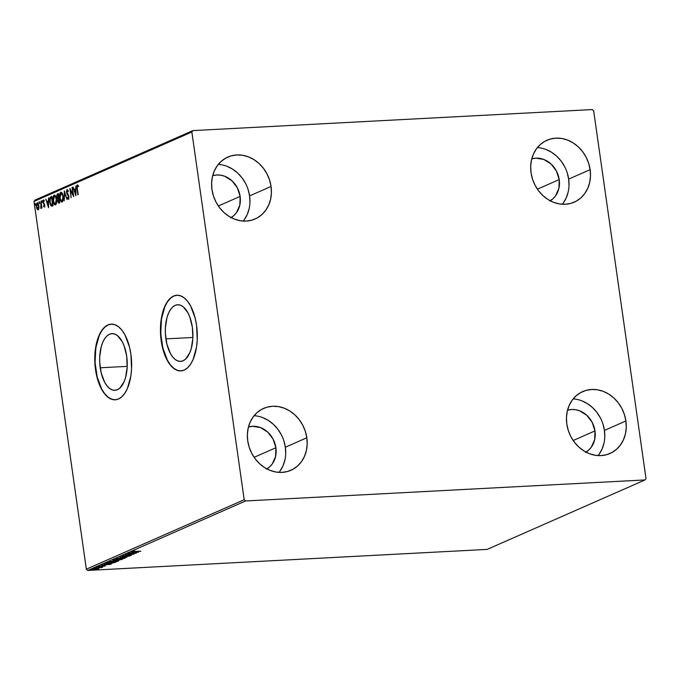 <?xml version="1.0" encoding="UTF-8"?>
<svg xmlns="http://www.w3.org/2000/svg" width="680" height="680" viewBox="0 0 680 680"><rect width="100%" height="100%" fill="white"/><g stroke="black" fill="none" stroke-linecap="round" stroke-linejoin="round"><path stroke-width="1.02" d="M165.886 338.887A28.356 13.753 87 0 1 177.624 304.742A28.356 13.753 87 0 1 192.355 327.241L192.856 338.291L191.267 348.551L189.754 352.886L185.572 359.125L183.065 360.791L180.404 361.394L177.701 360.91L175.049 359.354L172.55 356.787L170.306 353.311L166.906 344.182L165.368 333.37L165.376 327.837L166.965 317.577L168.487 313.25L170.408 309.68L172.669 307.012L175.168 305.337L177.828 304.733L180.54 305.218L183.192 306.774L187.927 312.817L189.839 317.075L192.355 327.241A28.356 13.753 87 0 1 180.608 361.386A28.356 13.753 87 0 1 165.886 338.887L192.891 337.467L165.886 338.887M100.215 367.786A28.356 13.753 87 0 1 111.954 333.642A28.356 13.753 87 0 1 126.684 356.142L127.185 367.192L125.596 377.451L124.083 381.777L119.901 388.017L117.394 389.691L114.733 390.286L112.03 389.801L109.378 388.246L106.879 385.688L104.635 382.211L101.235 373.082L99.697 362.262L99.705 356.736L101.294 346.477L102.816 342.142L104.737 338.572L106.998 335.903L109.497 334.237L112.157 333.633L114.869 334.118L117.521 335.673L122.256 341.717L124.168 345.975L126.684 356.142A28.356 13.753 87 0 1 114.937 390.286A28.356 13.753 87 0 1 100.215 367.786L127.219 366.367L100.215 367.786M111.333 324.139A37.885 18.368 -93 0 0 95.769 369.741L95.531 369.75A37.885 18.368 87 0 1 111.214 324.139A37.885 18.368 87 0 1 130.892 354.195L129.523 347.115L124.984 334.925L121.983 330.284L118.651 326.859L115.107 324.776L111.486 324.13L107.941 324.938L104.593 327.165L101.575 330.735L99.008 335.503L96.977 341.284L94.86 354.986L94.843 362.38L96.9 376.83L98.889 383.333L101.439 389.019L104.431 393.661L107.772 397.094L111.316 399.168L114.928 399.815L118.481 399.015L121.831 396.78L124.848 393.219L127.415 388.45L130.84 376.082L131.563 368.959L130.892 354.195A37.885 18.368 87 0 1 115.2 399.806A37.885 18.368 87 0 1 95.531 369.75L95.769 369.741A37.885 18.368 -93 0 0 115.319 399.798L111.554 399.16L108.009 397.077L104.669 393.652L101.677 389.011L97.129 376.822L95.072 362.363L95.82 347.854L99.237 335.486L101.813 330.718L104.831 327.156L108.171 324.921L111.724 324.122M177.004 295.239A37.885 18.368 -93 0 0 161.441 340.841L161.203 340.858A37.885 18.368 87 0 1 176.885 295.248A37.885 18.368 87 0 1 196.562 325.295L195.194 318.223L190.655 306.034L187.655 301.385L184.322 297.959L180.778 295.885L177.157 295.231L173.612 296.038L170.263 298.274L167.246 301.835L164.679 306.603L161.254 318.971L160.531 326.094L161.203 340.858L164.56 354.442L167.11 360.12L170.102 364.769L173.442 368.195L176.987 370.269L180.6 370.923L184.153 370.115L187.501 367.888L190.519 364.319L193.086 359.55L196.511 347.183L197.234 340.059L196.562 325.295A37.885 18.368 87 0 1 180.871 370.914A37.885 18.368 87 0 1 161.203 340.858L161.441 340.841A37.885 18.368 -93 0 0 180.99 370.906L177.225 370.26L173.68 368.186L170.34 364.752L167.348 360.111L162.809 347.922L160.752 333.472L161.492 318.954L164.908 306.595L167.484 301.826L170.501 298.256L173.85 296.029L177.395 295.222M285.702 453.704L285.353 447.227L306.825 437.775A33.83 29.095 -113.8 0 1 290.904 470.296A33.83 29.095 -113.8 0 1 247.732 440.887L247.384 434.409L248.183 428.12L250.096 422.254L253.062 417.052L256.947 412.7L261.622 409.377L266.9 407.201L272.57 406.266L278.426 406.598L284.231 408.187L289.782 410.975L294.839 414.851L299.225 419.671L302.77 425.238L305.337 431.358L306.825 437.775L307.173 444.261L306.374 450.551L304.462 456.408L301.495 461.618L297.602 465.962L292.935 469.293L287.657 471.461L281.988 472.404L276.131 472.073L270.317 470.483L264.775 467.695L259.718 463.819L255.323 459L251.787 453.424L249.22 447.312L247.732 440.887A33.83 29.095 -113.8 0 1 263.653 408.374A33.83 29.095 -113.8 0 1 306.825 437.775L285.353 447.227A33.83 29.095 66.2 0 0 254.074 415.718M569.015 185.572L568.659 179.095L590.13 169.643A33.83 29.095 -113.8 0 1 574.209 202.164A33.83 29.095 -113.8 0 1 531.046 172.762L530.689 166.277L531.488 159.987L533.409 154.122L536.367 148.92L540.26 144.568L544.935 141.244L550.205 139.077L555.883 138.133L561.731 138.465L567.545 140.055L573.087 142.843L578.153 146.719L582.539 151.538L586.083 157.114L588.642 163.225L590.13 169.643L590.478 176.129L589.679 182.418L587.766 188.283L584.808 193.486L580.915 197.838L576.24 201.161L570.962 203.337L565.292 204.272L559.436 203.941L553.63 202.351L548.088 199.563L543.023 195.687L538.637 190.868L535.092 185.3L532.525 179.18L531.046 172.762A33.83 29.095 -113.8 0 1 546.966 140.242A33.83 29.095 -113.8 0 1 590.13 169.643L568.659 179.095A33.83 29.095 66.2 0 0 537.387 147.594M604.784 436.9L604.427 430.414L625.898 420.971A33.83 29.095 -113.8 0 1 609.977 453.492A33.83 29.095 -113.8 0 1 566.814 424.082L566.457 417.605L567.256 411.306L569.177 405.45L572.135 400.24L576.028 395.896L580.703 392.572L585.973 390.397L591.651 389.462L597.499 389.793L603.313 391.382L608.855 394.162L613.921 398.046L618.307 402.857L621.851 408.433L624.41 414.545L625.898 420.971L626.246 427.448L625.447 433.747L623.534 439.603L620.577 444.805L616.683 449.157L612.009 452.481L606.738 454.656L601.06 455.591L595.204 455.26L589.399 453.671L583.856 450.883L578.79 447.006L574.404 442.195L570.86 436.619L568.293 430.508L566.814 424.082A33.83 29.095 -113.8 0 1 582.735 391.561A33.83 29.095 -113.8 0 1 625.898 420.971L604.427 430.414A33.83 29.095 66.2 0 0 573.155 398.913M249.934 202.385L249.585 195.899L271.056 186.456A33.83 29.095 -113.8 0 1 255.136 218.969A33.83 29.095 -113.8 0 1 211.964 189.567L211.616 183.081L212.415 176.792L214.327 170.935L217.294 165.725L221.178 161.381L225.853 158.057L231.132 155.881L236.801 154.938L242.658 155.269L248.463 156.868L254.005 159.647L259.072 163.523L263.457 168.343L267.002 173.918L269.569 180.03L271.056 186.456L271.405 192.933L270.606 199.231L268.685 205.088L265.727 210.29L261.834 214.642L257.159 217.965L251.889 220.142L246.22 221.076L240.363 220.745L234.549 219.155L229.007 216.368L223.95 212.492L219.555 207.68L216.01 202.105L213.452 195.984L211.964 189.567A33.83 29.095 -113.8 0 1 227.885 157.046A33.83 29.095 -113.8 0 1 271.056 186.456L249.585 195.899A33.83 29.095 66.2 0 0 218.305 164.398M230.681 217.829L233.861 215.569L236.504 212.611L239.827 205.088L240.133 196.401L237.379 187.875L231.982 180.812L224.774 176.281L220.822 175.194L216.835 174.972L212.679 175.695A23.001 19.788 -113.8 0 1 240.133 196.401L218.339 205.989L240.133 196.401A23.001 19.788 -113.8 0 1 231.106 217.583M585.531 452.344L588.71 450.083L591.354 447.125L594.668 439.603L594.975 430.916L592.221 422.39L586.832 415.327L579.615 410.796L575.663 409.708L571.685 409.488L567.519 410.219A23.001 19.788 -113.8 0 1 594.975 430.916L573.189 440.504L594.975 430.916A23.001 19.788 -113.8 0 1 585.956 452.098M549.763 201.017L552.942 198.756L555.586 195.806L558.9 188.275L559.207 179.588L556.452 171.071L551.063 163.999L543.847 159.469L535.917 158.159L531.751 158.891A23.001 19.788 -113.8 0 1 559.207 179.588L537.421 189.176L559.207 179.588A23.001 19.788 -113.8 0 1 550.188 200.779M266.45 469.149L269.628 466.888L272.28 463.93L275.596 456.408L275.901 447.721L273.148 439.195L267.75 432.131L260.542 427.601L252.611 426.292L248.447 427.023A23.001 19.788 -113.8 0 1 275.901 447.721L254.107 457.308L275.901 447.721A23.001 19.788 -113.8 0 1 266.875 468.911M192.856 130.602L34.995 200.065L34 201.45L191.862 131.988L244.197 499.715L86.334 569.177L34 201.45L86.334 569.177L87.703 570.435L245.565 500.973L645.005 479.935L487.144 549.398L87.703 570.435L487.144 549.398L645.005 479.935L646 478.55L593.665 110.823L592.297 109.565L192.856 130.602L191.862 131.988L244.197 499.715L245.565 500.973L645.005 479.935L646 478.55L593.665 110.823L592.297 109.565L192.856 130.602L191.862 131.988L34 201.45L34.995 200.065L192.856 130.602M92.735 569.101C92.259 569.449 92.879 569.577 94.605 569.483L98.948 568.42L93.576 568.837L92.48 569.321L94.894 569.466L99.042 568.438L92.472 569.304L92.395 568.777M96.696 567.392L101.456 567.604L102.748 567.077L96.696 567.392L101.456 567.604L102.748 567.077L96.696 567.392M105.204 566.032L98.889 566.406L105.349 565.921M106.93 563.116L106.488 563.091C105.621 563.584 106.394 563.762 108.834 563.618L115.795 562.198L107.525 562.632L106.199 563.558L111.291 563.406L115.795 562.198L107.525 562.632L105.986 563.439M113.212 560.133L118.677 560.133L122.366 559.3L114.095 559.742L112.982 560.371L114.52 560.465L122.366 559.3L114.095 559.742L112.956 560.328M120.045 557.124L126.845 557.337L122.018 557.031L129.736 556.062L119.986 557.149L126.845 557.337L122.018 557.031L129.736 556.062L120.045 557.124M127.755 553.733L133.909 553.409L125.545 554.702L133.816 554.268L127.984 554.446L136.365 553.146L128.095 553.579L133.909 553.409L125.621 554.667L133.816 554.268L127.984 554.446L136.365 553.146L127.755 553.733M132.829 551.412L140.845 551.174L134.105 551.514L133.612 551.404L134.614 550.995L132.965 551.667L140.505 551.327L135.337 551.463L133.68 551.369L134.614 550.995L132.634 551.565M138.516 552.194L131.665 552.007L133.493 552.236L128.775 553.282L138.465 552.219L131.665 552.007L133.493 552.236L128.775 553.282L138.516 552.194M122.638 555.9L131.401 555.407L123.777 556.053L125.443 555.365L122.443 556.053M116.263 558.705C115.643 559.181 116.535 559.36 118.915 559.223L124.984 558.237L124.916 557.779L124.984 558.237C125.562 557.762 124.661 557.591 122.272 557.727L115.931 559.011L123.02 558.756L125.281 557.932L122.646 557.711L115.923 558.977M109.684 561.595C109.072 562.079 109.956 562.25 112.344 562.113L118.405 561.127L118.345 560.677L118.405 561.127C118.992 560.652 118.091 560.49 115.702 560.617L109.361 561.909L116.45 561.646L118.711 560.821L116.068 560.601L109.344 561.867M111.206 564.213L104.346 564.026L106.173 564.255L101.456 565.301L111.206 564.213L104.346 564.026L106.173 564.255L101.456 565.301L111.206 564.213M98.362 566.89L97.41 567.137L98.761 566.976M95.752 568.038L94.8 568.276L96.16 568.123M91.502 569.908L90.55 570.146L91.91 569.993M38.887 208.233L38.633 204.527L37.136 202.759L36.363 204.357L36.643 208.012L37.85 209.805L38.887 208.233L38.879 205.691L37.136 202.759L36.389 206.788L37.06 209.049L38.131 209.763L38.887 208.233M41.004 201.178L40.978 208.488L41.489 207.102L41.973 207.944L41.004 201.178L40.766 208.361L41.489 207.102L41.973 207.944L41.004 201.178M44.345 207.026L44.761 205.122L43.367 202.41L43.401 200.991L44.132 201.314L44.234 200.608L43.52 199.963L42.925 201.918L44.404 205.147L44.276 206.15L43.664 205.683L43.545 206.355L44.345 207.026L44.736 204.969L43.299 202.079L43.562 200.812L44.132 201.314L44.234 200.608L43.41 199.996L42.967 202.266L44.404 205.147L44.2 206.21L43.664 205.683L43.545 206.355L44.251 207.052M50.805 196.869L49.733 198.509L49.7 201.714L50.541 205.071L51.935 206.15L53.151 205.674L51.833 196.418L50.805 196.869C49.674 197.727 49.325 199.478 49.751 202.13L51.383 206.1L53.151 205.674L51.833 196.418L50.805 196.869M58.403 193.528L57.111 194.31L56.78 196.027L57.885 199.061L57.842 201.714L58.659 203.133L59.721 202.784L58.403 193.528L57.52 193.91L56.848 197.005L57.885 199.061L57.749 201.212L59.1 203.056L59.721 202.784L58.403 193.528M64.353 190.91L64.201 200.812L64.642 193.154L67.091 199.546L64.294 190.927L64.201 200.812L64.642 193.154L67.091 199.546L64.362 190.927M72.063 187.519L73.041 194.404L69.853 188.487L71.171 197.744L70.525 190.689L73.721 196.622L72.403 187.365L73.041 194.404L69.929 188.453L71.171 197.744L70.525 190.689L73.721 196.622L72.063 187.519M77.316 188.496L77.197 186.345L77.571 185.886L78.225 186.439L78.302 185.648L77.316 184.952L76.763 186.464L77.86 194.803L77.316 188.496L77.452 185.904L78.225 186.439L78.302 185.648L77.316 184.952L76.968 188.555L78.2 194.658L77.316 188.496M75.871 195.679L75.973 185.793L75.573 189.125L74.324 189.669L73.083 187.068L75.82 195.704L75.973 185.793L75.573 189.125L74.324 189.669L73.083 187.068L75.871 195.679M67.286 190.374L68.195 191.615L68.408 191.02L67.124 189.431L66.478 191.454L66.997 193.902L68.578 196.545L68.451 198.16L67.592 197.302L67.413 197.99L68.408 199.206L68.909 196.307L66.853 191.641L67.286 190.374L68.195 191.615L68.408 191.02L67.124 189.431L66.547 192.355L68.638 196.86L68.272 198.245L68.825 198.203L67.592 197.302L67.413 197.99L68.484 199.18L68.969 196.673L66.886 192.219L67.439 190.366M63.138 196.316L61.566 192.381L60.554 192.355L59.84 193.732L59.883 198.688L60.605 200.881L61.744 202.028L63.053 200.456L63.138 196.316C62.781 193.672 61.982 192.312 60.741 192.244C59.678 193.35 59.347 195.219 59.747 197.855C60.103 200.541 60.903 201.909 62.16 201.96C63.215 200.829 63.538 198.951 63.138 196.316M56.567 199.206L54.986 195.27L53.975 195.254L53.27 196.622L53.312 201.577L54.035 203.77L55.173 204.918L56.483 203.345L56.567 199.206C56.202 196.571 55.403 195.211 54.17 195.135C53.108 196.239 52.768 198.118 53.167 200.753C53.524 203.43 54.332 204.799 55.581 204.858C56.635 203.719 56.967 201.841 56.567 199.206M48.56 207.697L48.654 197.812L48.255 201.144L47.014 201.688L45.764 199.087L48.56 207.697L48.654 197.812L48.255 201.144L47.014 201.688L45.764 199.087L48.56 207.697M42.177 201.356L41.675 200.838L41.752 202.088L42.203 201.629L41.786 200.71L41.608 201.612L42.007 202.257L41.786 200.71M39.567 202.504L39.066 201.986L39.142 203.235L39.593 202.776L39.177 201.858L39.007 202.759L39.398 203.405L39.177 201.858M35.317 204.374L34.816 203.856L34.892 205.105L35.343 204.646L34.927 203.728L34.757 204.629L35.148 205.275L34.927 203.728M243.245 221.068A33.83 29.095 66.2 0 0 249.585 195.899L248.098 189.482M245.531 183.362L241.986 177.794L237.6 172.975L232.543 169.099L227.001 166.311M244.256 219.742L247.223 214.531L249.135 208.675M598.086 455.583A33.83 29.095 66.2 0 0 604.427 430.414L602.947 423.997M600.38 417.877L596.836 412.309L592.45 407.49L587.384 403.614L581.842 400.826M599.106 454.257L602.063 449.055L603.985 443.19M562.317 204.263A33.83 29.095 66.2 0 0 568.659 179.095L567.171 172.669M564.612 166.557L561.068 160.981L556.682 156.17L551.616 152.286L546.074 149.506M563.337 202.929L566.295 197.727L568.216 191.87M279.012 472.396A33.83 29.095 66.2 0 0 285.353 447.227L283.866 440.802M281.299 434.69L277.754 429.114L273.368 424.295L268.311 420.418L262.769 417.63M280.024 471.062L282.99 465.86L284.903 459.994M77.248 186.184L77.69 184.977M78.701 186.413L77.597 185.895M77.724 184.96L77.231 186.439M75.888 194.404L75.582 193.452L75.888 194.404M74.664 190.536L74.383 189.669L74.664 190.536M74.8 189.644L75.939 189.108L74.8 189.644M75.531 193.452L74.605 190.553L75.93 190.119L75.897 193.434L74.605 190.553L75.556 190.136L75.531 193.452M73.567 195.585L70.525 190.689L73.567 195.585M70.644 190.689L70.474 189.49L70.644 190.689M68.96 199.155L67.898 197.914L68.646 199.138M68.773 195.806L67.711 195.016L68.178 194.99L67.26 193.332M67.201 193.154L68.791 195.84M64.745 193.145L64.761 192.177L64.745 193.145M62.118 201.977L60.733 200.047M60.214 194.174L61.217 192.219L60.741 192.244L61.242 192.21M61.319 192.185L60.172 194.471M60.546 199.461L62.22 202.002M61.285 193.205L62.611 194.097M61.523 193.112L62.815 194.573M63.231 199.656L62.781 200.753L61.982 200.965M62.008 201.025L60.928 200.405L60.086 197.71L61.09 193.137L63.155 196.452L62.008 201.025C61.013 200.94 60.367 199.835 60.086 197.71L60.095 194.633L60.894 193.188C61.88 193.264 62.517 194.361 62.798 196.469L62.849 199.18L62.008 201.025L62.483 200.999L61.846 201.067L63.163 199.92M59.568 203.031L58.225 201.186M58.242 199.418L57.545 197.931M57.29 195.304L57.995 193.885L57.52 193.91L58.429 193.698L57.265 195.525M57.468 197.693L58.225 199.512M58.302 201.629L59.134 203.107M58.99 198.118L57.961 198.271L57.188 196.851L58.2 194.624L58.692 198.067L57.825 198.22L57.298 197.37L57.239 195.457L58.2 194.624L59.049 198.05L57.961 198.271M59.041 202.13L58.089 201.042L58.828 199.019L59.602 201.969L58.897 202.138L59.61 202.002L58.973 202.088M58.897 202.138L58.2 201.56L58.072 199.996L59.185 198.994L59.245 201.986L58.727 202.181L59.203 202.156M55.547 204.867L54.162 202.938M53.643 197.072L54.647 195.109L54.17 195.135L54.672 195.1L53.592 197.37M53.975 202.351L55.641 204.893M54.715 196.095L56.032 196.996M54.953 196.01L56.245 197.472M56.653 202.546L55.411 203.864M55.522 203.906L54.358 203.294L53.508 200.6L54.315 196.078L54.986 196.001M54.315 196.078L55.539 196.97L56.228 199.368L56.185 202.572L55.437 203.915C54.434 203.83 53.796 202.725 53.508 200.6L53.524 197.531L54.315 196.078C55.309 196.155 55.938 197.251 56.228 199.368L55.437 203.915L56.584 202.81M52.02 206.133L52.479 205.972M51.383 206.1L51.85 206.074L50.728 204.331M50.15 198.866L51.272 196.843L50.108 199.214M50.677 204.195L52.13 206.142M52.921 204.952L51.433 205.147L50.09 201.977L50.388 198.314L51.629 197.514L52.453 204.977L53.04 204.901L52.164 205.156M52.674 204.875L51.178 204.986L50.09 201.977L50.184 198.756L51.629 197.514L52.674 204.875M48.569 206.422L48.271 205.47L48.569 206.422M47.345 202.555L47.073 201.688L47.345 202.555M47.489 201.662L48.62 201.161L47.489 201.662M48.212 205.47L47.294 202.572L48.611 202.138L48.578 205.453L47.294 202.572L48.246 202.156L48.212 205.47M44.812 207L43.545 206.355L44.047 206.184L44.599 207M44.14 205.657L44.676 206.184L43.664 205.683M44.2 206.21L44.77 206.1M44.659 204.553L44.234 204.569L44.659 204.553M44.71 204.544L43.231 203.26L43.698 203.244L43.444 202.24M43.418 200.957L43.783 200.031M43.562 200.812L44.132 201.314M43.8 200.022L43.41 200.999M43.545 202.768L44.659 204.459M44.803 206.031L44.149 206.219M42.474 202.232L41.608 201.612L42.007 202.257M41.608 201.612L42.254 200.685M42.143 200.812L42.228 202.062M41.242 208.275L41.293 207.612L41.242 208.275M41.463 207.595L41.743 205.921M41.752 206.406L41.692 207.111M39.865 203.38L39.474 202.733L39.007 202.759L39.398 203.405M39.007 202.759L39.652 201.832M39.533 201.96L39.618 203.209M38.607 209.737L37.06 209.049L37.527 209.023L37.247 208.394M36.89 204.025L37.697 203.668L38.896 205.819L38.216 208.76L37.188 208.275L36.728 206.635L37.255 203.583L38.539 205.836L38.012 208.93L38.853 208.454L38.012 208.93L36.728 206.635L36.762 204.391L37.578 202.75M37.604 202.733L36.831 204.331M37.111 207.987L38.318 209.78M37.834 203.532L38.556 204.179M37.255 203.583L37.731 203.566M38.462 204.008L37.867 203.532M35.615 205.249L34.757 204.629L35.148 205.275M34.757 204.629L35.402 203.702M35.283 203.83L35.368 205.079M60.894 193.188L61.566 193.112M52.453 204.977L51.433 205.147M133.518 550.91L133.68 551.369M136.493 552.313L133.195 552.364L136.493 552.313M124.295 556.044L123.513 555.84M129.863 555.356L130.466 555.492M124.984 558.237L125.222 557.447M123.734 558.067L124.346 557.906M116.824 558.705L116.373 558.663M116.05 558.594L121.941 557.88C123.853 557.77 124.584 557.906 124.117 558.288L119.255 559.071C117.325 559.181 116.611 559.045 117.121 558.654L122.239 557.863L124.117 558.288L119.876 559.037L117.045 558.688M124.295 557.549L124.117 558.288M118.6 559.606L117.257 559.512M114.444 559.938L113.135 559.597M113.339 559.938L114.028 559.954M117.555 559.606L118.124 559.623M121.176 559.495L119 559.988L118.329 559.521L121.159 559.368L119 559.988L118.532 559.64L121.176 559.495M117.682 559.683L114.86 560.312L114.172 559.733L117.666 559.555L114.86 560.312L114.606 559.844L117.682 559.683M119 559.988L118.354 559.716M118.405 561.127L118.651 560.337M118.209 560.652L117.768 560.796M110.254 561.604L109.794 561.553M109.48 561.485L110.483 561.612M117.164 560.957L118.227 560.643M117.546 561.178L112.684 561.969C110.755 562.079 110.041 561.935 110.543 561.553L115.362 560.77C117.283 560.66 118.014 560.796 117.546 561.178L110.279 561.74L115.064 560.788L117.546 561.178L117.717 560.447M106.343 563.074L107.091 563.125M108.035 562.734L114.606 562.394L109.174 563.465L106.964 563.287L107.627 562.623L114.606 562.394L109.412 563.457L106.99 563.363L108.035 562.734M109.182 564.332L105.884 564.383L109.182 564.332M103.955 565.981L104.439 566.083M100.351 566.414L99.79 566.279M101.388 567.145L101.456 567.604L101.388 567.145M100.41 567.35L101.235 567.494M98.124 568.48L98.583 568.361M98.252 568.803L93.483 569.058L96.739 568.404L98.252 568.803L97.597 568.998L93.313 569.219L98.252 568.803L98.353 568.14M114.86 560.312L114.215 560.014M106.888 562.793L106.964 563.287M245.565 500.973L87.703 570.435L86.334 569.177L244.197 499.715L245.565 500.973M77.528 185.886L78.004 185.861M58.055 198.28L58.531 198.254M51.722 205.181L52.198 205.156M40.961 207.63L41.429 207.604M123.377 555.951L123.301 555.424M130.569 555.415L130.492 554.88M118.048 559.912L117.971 559.385M113.883 560.226L113.806 559.7M104.507 566.032L104.431 565.505M99.705 566.355L99.628 565.819M101.294 567.443L101.218 566.916"/></g></svg>

